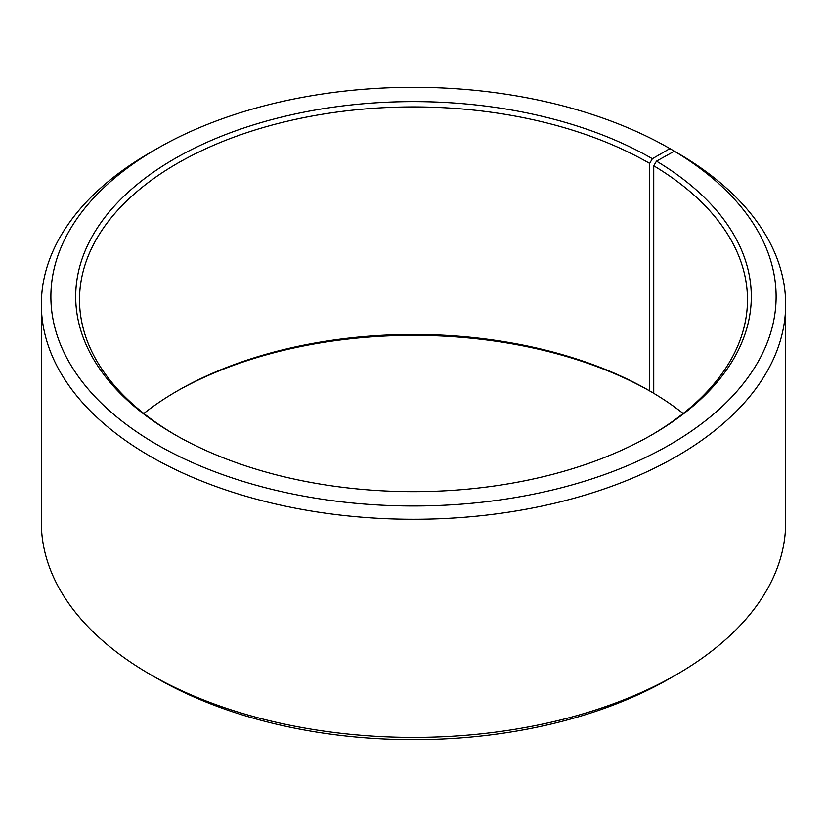 <?xml version="1.0" encoding="UTF-8"?>
<svg xmlns="http://www.w3.org/2000/svg" width="827" height="827" viewBox="0 0 827 827"><rect width="100%" height="100%" fill="white"/><g stroke="black" fill="none" stroke-linecap="round" stroke-linejoin="round"><path stroke-width="1.24" d="M674.336 151.207A362.608 209.345 180 0 1 666.903 446.373A362.608 209.345 180 0 1 155.61 443.799A362.608 209.345 180 0 1 157.099 148.602L150.349 152.499A372.15 214.855 180 0 0 41.35 304.419A372.15 214.855 180 0 0 413.5 519.284A372.15 214.855 180 0 0 785.65 304.419A372.15 214.855 180 0 0 681.2 155.166L674.336 151.207L656.493 161.151L653.743 165.803L653.743 393.311A333.984 192.825 180 0 1 683.174 413.5M653.743 165.803A333.984 192.825 180 0 1 747.484 299.746A333.984 192.825 180 0 1 651.004 435.312M175.996 435.312A333.984 192.825 180 0 1 79.516 299.746A333.984 192.825 180 0 1 285.687 121.6A333.984 192.825 180 0 1 649.66 163.405L649.66 390.902L652.358 392.463L653.743 391.667M143.826 413.5A333.984 192.825 180 0 1 177.34 390.913A333.984 192.825 180 0 1 649.66 390.902M175.996 391.688A337.798 195.027 180 0 1 652.358 392.463M785.65 304.419L785.65 522.581A372.15 214.855 180 0 1 676.651 674.501L669.901 678.398A362.608 209.345 180 0 1 157.099 678.398L150.349 674.501A372.15 214.855 180 0 1 41.35 522.581L41.35 304.419M676.651 674.501A372.15 214.855 180 0 1 150.349 674.501M676.651 152.54L669.901 148.602L652.358 158.722L649.66 163.405M157.099 148.602A362.608 209.345 180 0 1 669.901 148.602M656.493 161.151A337.798 195.027 180 0 1 652.358 434.537A337.798 195.027 180 0 1 174.642 434.537A337.798 195.027 180 0 1 174.642 158.722A337.798 195.027 180 0 1 652.358 158.722"/></g></svg>
